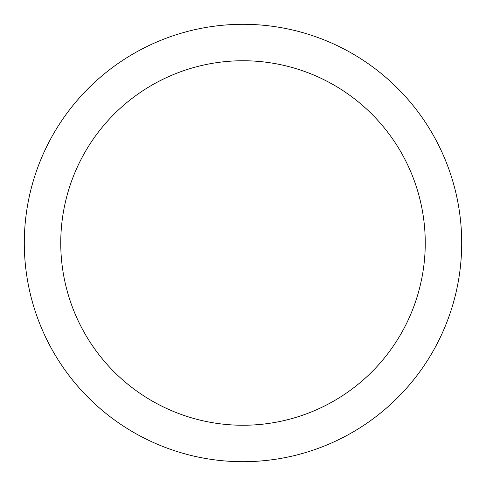 <?xml version="1.0" encoding="UTF-8"?>
<svg xmlns="http://www.w3.org/2000/svg" width="486" height="486" viewBox="0 0 486 486"><rect width="100%" height="100%" fill="white"/><g stroke="black" fill="none" stroke-linecap="round" stroke-linejoin="round"><path stroke-width="0.73" d="M243 461.7A218.7 218.7 0 0 1 24.3 243A218.7 218.7 0 0 1 243 24.3A218.7 218.7 0 0 1 461.7 243A218.7 218.7 0 0 1 243 461.7M243 60.75A182.25 182.25 0 0 1 425.25 243A182.25 182.25 0 0 1 243 425.25A182.25 182.25 0 0 1 60.75 243A182.25 182.25 0 0 1 243 60.75"/></g></svg>
